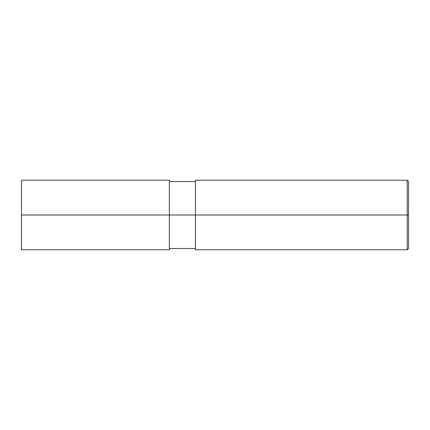<?xml version="1.0" encoding="UTF-8"?>
<svg xmlns="http://www.w3.org/2000/svg" width="430" height="430" viewBox="0 0 430 430"><rect width="100%" height="100%" fill="white"/><g stroke="black" fill="none" stroke-linecap="round" stroke-linejoin="round"><path stroke-width="0.64" d="M169.345 215L169.345 249.787L169.345 180.213L169.345 215L21.5 215L21.5 180.213L21.5 249.787L21.5 215L169.345 215L169.345 249.787L169.345 215L195.435 215L169.345 215M408.5 215L408.5 248.481L408.5 181.519L408.5 215L407.194 215L407.194 180.213L407.194 215L195.435 215L195.435 180.213L195.435 249.787L195.435 215L407.194 215L407.194 180.213L407.194 249.787L407.194 215L407.194 249.787L407.194 215L408.5 215L408.5 248.481L408.5 215M21.5 180.213L169.345 180.213M21.5 249.787L169.345 249.787M169.345 181.519L195.435 181.519M195.435 180.213L407.194 180.213L408.5 181.519M169.345 248.481L195.435 248.481M195.435 249.787L407.194 249.787L408.5 248.481"/></g></svg>
